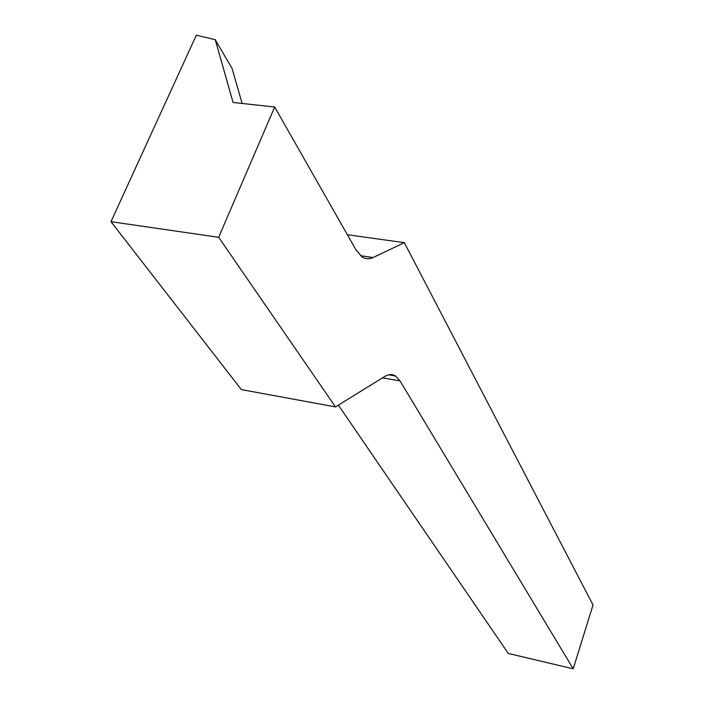 <?xml version="1.0" encoding="UTF-8"?>
<svg xmlns="http://www.w3.org/2000/svg" width="704" height="704" viewBox="0 0 704 704"><rect width="100%" height="100%" fill="white"/><g stroke="black" fill="none" stroke-linecap="round" stroke-linejoin="round"><path stroke-width="1.06" d="M110.977 221.69L218.68 237.31L274.674 107.008L233.086 102.467L215.239 39.688L196.328 35.2L110.977 221.69L241.366 389.594L335.491 406.912L384.674 376.526C388.652 374.132 392.269 373.965 395.542 376.024L400.013 380.899L573.188 668.8L508.297 653.462L338.369 405.134M242.141 103.462L232.038 68.376L215.239 39.688M360.545 255.719L373.085 257.532L404.342 242.669L593.023 604.982L573.188 668.8M404.342 242.669L347.362 234.714M274.674 107.008L356.074 250.026L362.102 256.907C365.561 259.134 369.23 259.345 373.085 257.532M218.68 237.31L335.491 406.912M400.013 380.899L382.536 377.846M395.542 376.024L388.661 374.827"/></g></svg>
